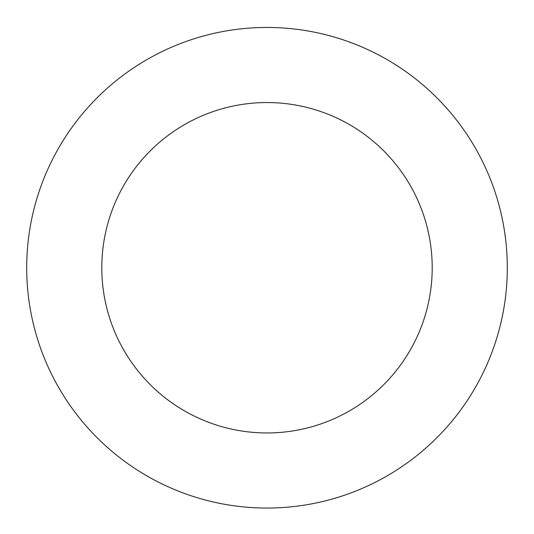<?xml version="1.0" encoding="UTF-8"?>
<svg xmlns="http://www.w3.org/2000/svg" width="534" height="534" viewBox="0 0 534 534"><rect width="100%" height="100%" fill="white"/><g stroke="black" fill="none" stroke-linecap="round" stroke-linejoin="round"><path stroke-width="0.8" d="M432.206 267.754A165.206 165.206 0 0 0 184.397 124.682A165.206 165.206 0 0 0 184.397 410.826A165.206 165.206 0 0 0 432.206 267.754M507.3 267.754A240.3 240.3 0 0 0 146.85 59.648A240.3 240.3 0 0 0 146.85 475.861A240.3 240.3 0 0 0 507.3 267.754"/></g></svg>
